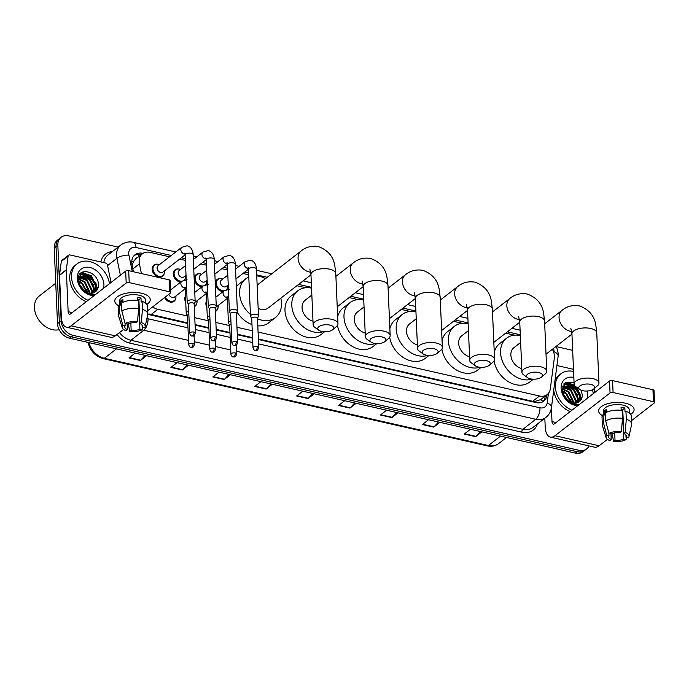 <?xml version="1.0" encoding="UTF-8"?>
<svg xmlns="http://www.w3.org/2000/svg" width="689" height="689" viewBox="0 0 689 689"><rect width="100%" height="100%" fill="white"/><g stroke="black" fill="none" stroke-linecap="round" stroke-linejoin="round"><path stroke-width="1.03" d="M218.06 307.552A7.097 5.417 -127.8 0 1 216.337 310.851A7.097 5.417 -127.8 0 1 215.39 311.411M206.864 307.268A7.097 5.417 -127.8 0 1 205.89 303.858A7.097 5.417 -127.8 0 1 206.588 300.835M196.951 302.764A7.097 5.417 -127.8 0 1 195.237 306.062A7.097 5.417 -127.8 0 1 194.281 306.614M185.763 302.471A7.097 5.417 -127.8 0 1 184.781 299.069A7.097 5.417 -127.8 0 1 185.479 296.037M175.841 297.967A7.097 5.417 -127.8 0 1 174.128 301.265A7.097 5.417 -127.8 0 1 164.602 297.588M227.628 287.347A7.097 5.417 -127.8 0 1 226.982 289.397M223.107 291.559A7.097 5.417 -127.8 0 1 215.459 283.653A7.097 5.417 -127.8 0 1 217.199 279.433A7.097 5.417 -127.8 0 1 220.824 278.589M206.519 282.55A7.097 5.417 -127.8 0 1 205.882 284.609M202.006 286.762A7.097 5.417 -127.8 0 1 194.35 278.856A7.097 5.417 -127.8 0 1 196.098 274.635A7.097 5.417 -127.8 0 1 199.715 273.791M185.41 277.762A7.097 5.417 -127.8 0 1 184.773 279.812M180.897 281.965A7.097 5.417 -127.8 0 1 173.24 274.067A7.097 5.417 -127.8 0 1 174.989 269.847A7.097 5.417 -127.8 0 1 178.606 268.994M164.301 272.965A7.097 5.417 -127.8 0 1 162.587 276.263A7.097 5.417 -127.8 0 1 156.05 275.936A7.097 5.417 -127.8 0 1 152.14 269.27A7.097 5.417 -127.8 0 1 153.88 265.05A7.097 5.417 -127.8 0 1 157.505 264.206M258.082 332.072L539.513 395.994A13.306 10.154 52.2 0 0 547.152 394.573A13.306 10.154 52.2 0 0 550.339 388.682L554.326 358.073A13.306 10.154 52.2 0 0 554.404 356.032A13.306 10.154 52.2 0 0 552.371 349.28M137.766 257.393A4.435 3.385 52.2 0 0 135.578 259.098L133.623 261.269L132.073 265.015M135.578 259.098A13.306 10.154 -127.8 0 1 135.604 259.073L142.408 253.793A13.306 10.154 52.2 0 0 139.402 263.818L141.4 273.559M258.384 338.979L532.7 401.282L534.586 401.549L540.572 399.654M149.151 314.442A13.306 6.304 -77.2 0 0 149.151 313.995L187.761 322.934M195.065 324.588L208.87 327.731M216.174 329.385L229.98 332.52M237.274 334.182L252.553 337.653M152.657 306.855A13.306 10.154 52.2 0 0 157.859 309.301L187.46 316.027M194.763 317.681L208.569 320.824M215.872 322.478L229.678 325.613M236.973 327.275L252.252 330.746M169.572 256.799L150.047 252.363A13.306 10.154 52.2 0 0 142.408 253.793M514.588 335.173L505.683 333.149M462.388 323.313L453.483 321.289M410.196 311.462L401.291 309.439M358.004 299.603L349.099 297.579M305.804 287.744L296.899 285.72M248.695 274.773L242.967 273.473M227.594 269.976L221.858 268.676M206.485 265.187L200.749 263.887M185.375 260.39L179.64 259.09M81.888 272.37A17.75 13.53 -127.8 0 1 85.066 273.567A17.75 13.53 -127.8 0 0 81.888 272.37M86.358 274.265A17.75 13.53 -127.8 0 1 95.797 285.289A17.75 13.53 -127.8 0 0 86.358 274.265M96.469 287.227A17.75 13.53 -127.8 0 1 97.071 290.052A17.75 13.53 -127.8 0 0 96.469 287.227M565.747 382.283A17.75 13.53 -127.8 0 1 568.925 383.48A17.75 13.53 -127.8 0 0 565.747 382.283M570.216 384.169A17.75 13.53 -127.8 0 1 579.656 395.202A17.75 13.53 -127.8 0 0 570.216 384.169M580.327 397.131A17.75 13.53 -127.8 0 1 580.93 399.964A17.75 13.53 -127.8 0 0 580.327 397.131M589.035 445.912A13.306 10.154 -127.8 0 1 586.683 448.875A13.306 10.154 -127.8 0 1 579.044 450.305L73.086 335.371A13.306 10.154 -127.8 0 1 61.14 320.841L57.842 245.224A13.306 10.154 -127.8 0 1 61.106 237.309A13.306 10.154 -127.8 0 1 68.745 235.888L118.146 247.101M556.634 346.705L572.654 350.348M61.106 237.309L57.48 240.125A13.306 10.154 -127.8 0 0 54.207 248.04L57.514 323.658A13.306 10.154 -127.8 0 0 69.46 338.187L575.418 453.112A13.306 10.154 -127.8 0 0 583.058 451.691L584.875 450.279A13.306 10.154 -127.8 0 1 577.236 451.708L71.277 336.783A13.306 10.154 -127.8 0 1 59.323 322.245L56.024 246.636A13.306 10.154 -127.8 0 1 59.288 238.721A13.306 10.154 -127.8 0 0 56.024 246.636L59.323 322.245A13.306 10.154 -127.8 0 0 71.277 336.783L577.236 451.708A13.306 10.154 -127.8 0 0 584.875 450.279L586.683 448.875M80.139 273.8A17.75 13.53 -127.8 0 1 81.776 274.334A17.75 13.53 -127.8 0 0 80.139 273.8M86.478 276.952A17.75 13.53 -127.8 0 1 92.739 284.101A17.75 13.53 -127.8 0 0 86.478 276.952M95.013 290.043A17.75 13.53 -127.8 0 1 95.151 290.784A17.75 13.53 -127.8 0 0 95.013 290.043M563.998 383.704A17.75 13.53 -127.8 0 1 565.635 384.247A17.75 13.53 -127.8 0 0 563.998 383.704M570.337 386.856A17.75 13.53 -127.8 0 1 576.598 394.005A17.75 13.53 -127.8 0 0 570.337 386.856M578.872 399.947A17.75 13.53 -127.8 0 1 579.01 400.688A17.75 13.53 -127.8 0 0 578.872 399.947M142.968 253.397L142.666 253.328A13.306 10.154 52.2 0 0 135.027 254.758A13.306 10.154 52.2 0 0 132.021 264.783L133.451 271.759M258.409 339.513L536.12 402.591A13.306 10.154 52.2 0 0 543.759 401.162A13.306 10.154 52.2 0 0 546.945 395.279L547.023 394.676M147.747 313.736A13.306 10.154 52.2 0 0 151.485 315.226L187.787 323.468M195.09 325.13L208.896 328.265M216.191 329.919L229.997 333.054M237.3 334.716L252.579 338.187M134.174 255.524A13.306 10.154 -127.8 0 1 140.857 254.741L141.116 254.792M545.206 396.08L545.128 396.692A13.306 10.154 -127.8 0 1 542.803 401.799M580.5 400.542A17.75 13.53 52.2 0 0 580.138 398.5M579.776 397.165A17.75 13.53 52.2 0 0 568.675 383.928M567.839 383.54A17.75 13.53 52.2 0 0 565.221 382.61L574.101 385.211M96.641 290.637A17.75 13.53 52.2 0 0 96.279 288.588M95.917 287.261A17.75 13.53 52.2 0 0 84.816 274.024M83.98 273.628A17.75 13.53 52.2 0 0 81.362 272.706M230.402 374.747L224.235 379.536L212.806 376.935L218.973 372.146M188.493 365.222L182.327 370.01L170.898 367.418L177.056 362.629M146.576 355.705L140.418 360.493L128.981 357.901L135.147 353.113M356.127 403.306L349.96 408.095L338.532 405.494L344.698 400.705M398.035 412.823L391.869 417.612L380.44 415.011L386.607 410.231M439.944 422.34L433.777 427.128L422.348 424.536L428.515 419.747M481.852 431.865L475.686 436.654L464.257 434.053L470.423 429.264M272.31 384.264L266.143 389.052L254.715 386.46L260.881 381.672M314.218 393.781L308.052 398.569L296.623 395.977L302.79 391.188M312.746 393.453L308.362 398.276A3.548 1.679 102.8 0 1 308.052 398.569M270.837 383.928L266.454 388.76A3.548 1.679 102.8 0 1 266.143 389.052M480.388 431.529L475.996 436.361A3.548 1.679 102.8 0 1 475.686 436.654M438.48 422.012L434.087 426.836A3.548 1.679 102.8 0 1 433.777 427.128M396.563 412.487L392.179 417.319A3.548 1.679 102.8 0 1 391.869 417.612M354.654 402.97L350.27 407.802A3.548 1.679 102.8 0 1 349.96 408.095M145.112 355.369L140.728 360.201A3.548 1.679 102.8 0 1 140.418 360.493M187.02 364.894L182.637 369.717A3.548 1.679 102.8 0 1 182.327 370.01M228.929 374.411L224.545 379.243A3.548 1.679 102.8 0 1 224.235 379.536M625.431 403.203L625.431 403.203A17.75 7.812 -2.5 0 1 630.711 414.33A17.75 7.812 -2.5 0 0 634.095 409.464A17.75 7.812 -2.5 0 0 625.431 403.203A17.75 7.812 -2.5 0 0 606.716 404.012A17.75 7.812 -2.5 0 0 602.436 415.57A17.75 7.812 -2.5 0 1 598.638 411.014A17.75 7.812 -2.5 0 1 607.448 403.788A17.75 7.812 -2.5 0 1 625.431 403.203M556.919 365.558L573.489 369.321M544.827 418.257L545.206 426.853A17.75 8.406 -77.2 0 0 550.339 437.119A17.75 8.406 -77.2 0 0 554.964 435.732L610.041 392.971L609.524 381.034L554.447 423.795A4.435 2.101 102.8 0 1 553.284 424.14A4.435 2.101 102.8 0 1 552.001 421.573L551.407 407.879M550.339 437.119L594.538 447.161A17.75 8.406 -77.2 0 0 599.163 445.774L607.448 439.332M611.091 436.507L612.443 435.457M631.477 420.678L654.24 403.013A2.222 0.973 177.5 0 0 654.55 402.479A2.222 0.973 177.5 0 0 653.465 401.696L652.948 389.759A2.222 0.973 -2.5 0 1 654.025 390.542L654.55 402.479M609.524 381.034A2.222 0.973 -2.5 0 1 612.564 380.586L613.081 392.523L653.465 401.696M613.081 392.523A2.222 0.973 177.5 0 0 610.041 392.971M612.564 380.586L652.948 389.759M594.504 392.696L594.383 390A2.222 1.688 52.2 0 0 594.34 389.647L594.125 388.622M621.125 409.137A8.871 3.91 177.5 0 1 622.761 409.654L623.803 433.527A8.871 3.91 -2.5 0 1 626.379 436.12A8.871 3.91 -2.5 0 1 626.025 437.3L625.922 434.966M612.073 433.605L613.632 441.425L615.027 440.34A8.871 3.91 -2.5 0 0 623.76 439.057L622.718 415.183A8.871 3.91 177.5 0 0 623.002 415.045M615.027 440.34L614.7 432.89M622.847 411.462A8.871 3.91 -2.5 0 1 622.193 411.764M621.177 410.308L621.039 407.165A12.867 5.667 -2.5 0 1 623.045 407.526A12.867 5.667 -2.5 0 1 624.854 408.034L625.026 412.013L625.939 411.299A14.641 6.442 -2.5 0 1 631.27 415.967L631.615 423.924A14.641 6.442 -2.5 0 1 631.555 424.665L628.988 436.585A11.532 5.081 -2.5 0 1 628.368 437.834L626.025 437.3M603.685 414.795L603.512 410.799A12.867 5.667 -2.5 0 1 609.903 405.563A12.867 5.667 -2.5 0 1 622.942 405.132A12.867 5.667 -2.5 0 1 629.221 409.679L629.367 412.969M606.845 412.16L606.716 409.275A12.867 5.667 -2.5 0 0 604.451 411.032L604.623 415.011L603.082 414.666L603.435 422.624L606.656 435.172L608.998 435.706L608.895 433.303M610.971 433.881L611.221 439.479L609.825 440.564A11.532 5.081 -2.5 0 1 606.087 437.584L602.496 425.94A14.641 6.442 -2.5 0 1 602.367 425.199L602.014 417.241A14.641 6.442 -2.5 0 1 603.082 414.666M605.347 412.9A14.641 6.442 -2.5 0 1 622.133 410.429L622.477 418.395L621.392 431.581L619.997 432.666A8.871 3.91 -2.5 0 0 611.272 433.949L608.921 433.415L605.7 420.858L605.347 412.9M602.367 425.199A14.641 6.442 -2.5 0 1 603.435 422.624M605.7 420.858A14.641 6.442 -2.5 0 1 622.477 418.395M623.76 439.057L626.103 439.591L626.525 437.412M626.103 439.591A11.532 5.081 -2.5 0 1 613.632 441.425M606.087 437.584A11.532 5.081 -2.5 0 1 606.656 435.172M608.921 433.415A11.532 5.081 -2.5 0 1 621.392 431.581M611.221 439.479A8.871 3.91 -2.5 0 1 608.645 436.886A8.871 3.91 -2.5 0 1 608.998 435.706M623.803 433.527L625.199 432.442L626.292 419.257L625.939 411.299M626.292 419.257A14.641 6.442 -2.5 0 1 631.615 423.924M625.199 432.442A11.532 5.081 -2.5 0 1 628.988 436.585M622.761 409.654L624.854 408.034M604.451 411.032L606.82 411.574M563.981 383.73A19.964 15.227 -127.8 0 1 565.445 384.359M565.6 384.428A19.964 15.227 -127.8 0 1 567.159 385.263M568.425 386.064A19.964 15.227 -127.8 0 1 577.348 396.7M571.965 410.196A22.186 16.915 -127.8 0 1 555.386 387.029A22.186 16.915 -127.8 0 1 560.837 373.834A22.186 16.915 -127.8 0 1 573.584 371.466M592.437 389.785A22.186 16.915 -127.8 0 1 593.298 393.626M554.981 380.474A22.186 16.915 -127.8 0 1 559.02 375.247L560.837 373.834M574.058 382.378L565.505 382.421L562.009 389.862C562.474 395.357 565.256 399.698 570.346 402.876C573.369 404.512 576.254 404.951 579.001 404.185C573.041 404.839 568.21 402.41 564.524 396.89A11.093 8.457 -127.8 0 0 577.933 402.54C580.715 401.153 582.171 398.698 582.291 395.193L581.352 390.327M587.252 391.025A15.528 11.842 -127.8 0 1 587.777 394.392A15.528 11.842 -127.8 0 1 587.398 398.208M577.864 405.614A15.528 11.842 -127.8 0 1 561.104 388.329A15.528 11.842 -127.8 0 1 573.842 377.434M577.804 402.6L579.785 396.769L575.022 386.779L565.876 384.324L564.575 384.987M578.105 402.462L580.345 396.33L576.374 387.089M576.426 403.091L577.511 398.526L572.757 388.536L563.611 386.081L569.57 388.734M576.788 402.996L578.08 398.087L573.317 388.096L563.835 385.78M574.824 403.298L575.246 400.292L570.483 390.301L562.887 387.476M575.246 403.28L575.815 399.853L571.052 389.862L563.051 387.097M572.938 403.134L572.981 402.049L568.218 392.058L562.465 389.268M573.437 403.22L573.549 401.609L568.787 391.619L562.534 388.777M574.729 385.642L566.444 383.885L564.851 384.755L562.431 391.119L564.524 396.89M563.499 385.935L562.388 386.675M570.613 402.402L565.953 393.815L562.491 391.645M571.25 402.66L566.522 393.376L562.422 390.973M567.099 400.059L563.369 395.305M568.253 401.015L563.163 394.28M570.147 411.6A22.186 16.915 -127.8 0 1 553.715 390.146M568.752 401.368L562.973 393.729M576.529 402.901L576.598 401.308L570.725 389.216L564.084 385.926M578.794 401.136L578.872 399.551L572.998 387.459L566.358 384.169M565.919 384.1L563.688 384.083M580.999 399.853L581.137 397.786L577.21 387.683M574.325 384.944L565.591 382.369M571.56 402.772L570.587 399.456M565.032 392.248L562.405 390.663M578.467 401.713L577.391 394.177M571.836 386.968L565.815 384.341M580.672 400.326L580.853 398.009L579.656 392.42M590.792 384.367A7.984 3.514 177.5 0 0 581.085 385.237A7.984 3.514 177.5 0 0 579.837 389.561A7.984 3.514 177.5 0 0 582.636 390.697A7.984 3.514 177.5 0 0 593.746 388.949A7.984 3.514 177.5 0 0 590.792 384.367M579.837 389.561L575.84 386.701A12.419 5.469 -2.5 0 1 574.135 384.092A12.419 5.469 -2.5 0 1 580.302 379.036A12.419 5.469 -2.5 0 1 592.885 378.623A12.419 5.469 -2.5 0 1 598.956 383.006A12.419 5.469 -2.5 0 1 597.475 385.762L593.746 388.949M520.634 342.467L513.908 347.695A12.419 9.474 52.2 0 0 510.859 355.076A12.419 9.474 52.2 0 0 521.78 368.589M532.063 379.114A24.399 18.612 -127.8 0 1 500.567 352.742A24.399 18.612 -127.8 0 1 506.561 338.23A24.399 18.612 -127.8 0 1 520.333 335.56M494.263 352.415A24.399 18.612 -127.8 0 1 499.758 343.51L506.561 338.23M533.372 379.2L529.686 382.059A24.399 18.612 -127.8 0 1 508.534 381.766A24.399 18.612 -127.8 0 1 494.073 360.941M538.6 372.508A7.984 3.514 177.5 0 0 528.894 373.378A7.984 3.514 177.5 0 0 527.645 377.701A7.984 3.514 177.5 0 0 530.444 378.847A7.984 3.514 177.5 0 0 541.545 377.098A7.984 3.514 177.5 0 0 538.6 372.508M527.645 377.701L523.649 374.85A12.419 5.469 -2.5 0 1 521.935 372.241A12.419 5.469 -2.5 0 1 528.11 367.185A12.419 5.469 -2.5 0 1 540.693 366.772A12.419 5.469 -2.5 0 1 546.756 371.156A12.419 5.469 -2.5 0 1 545.275 373.903L541.545 377.098M468.442 330.608L461.708 335.836A12.419 9.474 52.2 0 0 458.659 343.225A12.419 9.474 52.2 0 0 469.579 356.738M479.871 367.254A24.399 18.612 -127.8 0 1 448.375 340.891A24.399 18.612 -127.8 0 1 454.361 326.371A24.399 18.612 -127.8 0 1 468.141 323.709M442.062 340.555A24.399 18.612 -127.8 0 1 447.566 331.65L454.361 326.371M481.172 367.34L477.494 370.2A24.399 18.612 -127.8 0 1 456.333 369.915A24.399 18.612 -127.8 0 1 441.882 349.082M486.4 360.648A7.984 3.514 177.5 0 0 476.693 361.527A7.984 3.514 177.5 0 0 475.444 365.842A7.984 3.514 177.5 0 0 478.244 366.987A7.984 3.514 177.5 0 0 489.354 365.239A7.984 3.514 177.5 0 0 486.4 360.648M475.444 365.842L471.448 362.991A12.419 5.469 -2.5 0 1 469.743 360.381A12.419 5.469 -2.5 0 1 475.91 355.326A12.419 5.469 -2.5 0 1 488.492 354.913A12.419 5.469 -2.5 0 1 494.564 359.296A12.419 5.469 -2.5 0 1 493.083 362.044L489.354 365.239M416.242 318.757L409.516 323.976A12.419 9.474 52.2 0 0 406.467 331.366A12.419 9.474 52.2 0 0 417.388 344.879M427.671 355.395A24.399 18.612 -127.8 0 1 396.175 329.032A24.399 18.612 -127.8 0 1 402.169 314.52A24.399 18.612 -127.8 0 1 415.941 311.85M389.871 328.705A24.399 18.612 -127.8 0 1 395.365 319.799L402.169 314.52M428.98 355.49L425.294 358.34A24.399 18.612 -127.8 0 1 404.142 358.056A24.399 18.612 -127.8 0 1 389.681 337.222M434.208 348.798A7.984 3.514 177.5 0 0 424.502 349.667A7.984 3.514 177.5 0 0 423.253 353.991A7.984 3.514 177.5 0 0 426.052 355.128A7.984 3.514 177.5 0 0 437.153 353.379A7.984 3.514 177.5 0 0 434.208 348.798M423.253 353.991L419.257 351.132A12.419 5.469 -2.5 0 1 417.543 348.522A12.419 5.469 -2.5 0 1 423.718 343.475A12.419 5.469 -2.5 0 1 436.301 343.053A12.419 5.469 -2.5 0 1 442.364 347.445A12.419 5.469 -2.5 0 1 440.891 350.193L437.153 353.379M364.05 306.898L357.315 312.126A12.419 9.474 52.2 0 0 354.267 319.515A12.419 9.474 52.2 0 0 365.187 333.02M375.479 343.544A24.399 18.612 -127.8 0 1 343.983 317.173A24.399 18.612 -127.8 0 1 349.969 302.66A24.399 18.612 -127.8 0 1 363.749 299.999M337.67 316.845A24.399 18.612 -127.8 0 1 343.174 307.94L349.969 302.66M376.78 343.63L373.102 346.489A24.399 18.612 -127.8 0 1 351.941 346.197A24.399 18.612 -127.8 0 1 337.489 325.372M382.016 336.938A7.984 3.514 177.5 0 0 372.301 337.808A7.984 3.514 177.5 0 0 371.052 342.132A7.984 3.514 177.5 0 0 373.851 343.277A7.984 3.514 177.5 0 0 384.962 341.529A7.984 3.514 177.5 0 0 382.016 336.938M371.052 342.132L367.056 339.281A12.419 5.469 -2.5 0 1 365.351 336.671A12.419 5.469 -2.5 0 1 371.517 331.616A12.419 5.469 -2.5 0 1 384.109 331.202A12.419 5.469 -2.5 0 1 390.172 335.586A12.419 5.469 -2.5 0 1 388.691 338.333L384.962 341.529M311.85 295.038L305.124 300.266A12.419 9.474 52.2 0 0 302.075 307.656A12.419 9.474 52.2 0 0 312.995 321.169M323.279 331.685A24.399 18.612 -127.8 0 1 291.783 305.322A24.399 18.612 -127.8 0 1 297.777 290.801A24.399 18.612 -127.8 0 1 311.549 288.14M324.588 331.771L320.902 334.63A24.399 18.612 -127.8 0 1 298.44 333.519A24.399 18.612 -127.8 0 1 284.988 310.601A24.399 18.612 -127.8 0 1 290.973 296.081L297.777 290.801M329.816 325.087A7.984 3.514 177.5 0 0 320.109 325.957A7.984 3.514 177.5 0 0 318.861 330.281A7.984 3.514 177.5 0 0 321.66 331.418A7.984 3.514 177.5 0 0 332.761 329.669A7.984 3.514 177.5 0 0 329.816 325.087M318.861 330.281L314.864 327.421A12.419 5.469 -2.5 0 1 313.151 324.812A12.419 5.469 -2.5 0 1 319.326 319.756A12.419 5.469 -2.5 0 1 331.909 319.343A12.419 5.469 -2.5 0 1 337.972 323.727A12.419 5.469 -2.5 0 1 336.499 326.483L332.761 329.669M250.426 314.417A24.399 18.612 -127.8 0 1 239.591 293.462A24.399 18.612 -127.8 0 1 245.577 278.95A24.399 18.612 -127.8 0 1 248.798 277.064M256.739 275.893A24.399 18.612 -127.8 0 1 265.575 278.589M280.811 298.208A24.399 18.612 -127.8 0 1 281.5 302.979A24.399 18.612 -127.8 0 1 275.505 317.5A24.399 18.612 -127.8 0 1 257.505 318.809M236.318 286.676A24.399 18.612 -127.8 0 1 238.782 284.23L245.577 278.95M258.16 308.31A12.419 9.474 52.2 0 0 268.159 308.035L310.972 274.799M275.505 317.5L268.71 322.779A24.399 18.612 -127.8 0 1 257.815 325.854M251.985 324.588A24.399 18.612 -127.8 0 1 237.042 312.022M228.24 284.901L226.268 286.435A3.996 3.049 -127.8 0 1 222.59 286.254A3.996 3.049 -127.8 0 1 220.394 282.499A3.996 3.049 -127.8 0 1 221.376 280.122L227.818 275.126M224.149 290.749A6.657 5.073 -127.8 0 1 216.294 283.386A6.657 5.073 -127.8 0 1 217.931 279.433A6.657 5.073 -127.8 0 1 222.762 279.045M227.663 285.349A6.657 5.073 -127.8 0 1 227.723 285.987A6.657 5.073 -127.8 0 1 226.56 289.509M257.488 318.387L258.418 316.182A3.996 1.757 177.5 0 0 258.487 315.82A3.996 1.757 177.5 0 0 256.532 314.417A3.996 1.757 177.5 0 0 251.063 315.217A3.996 1.757 177.5 0 0 250.503 316.173A3.996 1.757 177.5 0 0 250.607 316.527L251.726 318.645M257.428 318.525A2.885 1.266 177.5 0 0 257.479 318.258A2.885 1.266 177.5 0 0 256.075 317.241A2.885 1.266 177.5 0 0 252.122 317.818A2.885 1.266 177.5 0 0 251.718 318.507L252.992 347.721C253.612 349.581 254.362 350.477 255.24 350.408A2.885 1.369 102.8 0 0 255.989 350.184A2.885 1.369 -77.2 0 0 257.35 346.455A2.885 1.266 177.5 0 0 254.43 346.55A2.885 1.266 177.5 0 0 252.992 347.721M207.139 280.104L205.167 281.637A3.996 3.049 -127.8 0 1 201.489 281.457A3.996 3.049 -127.8 0 1 199.285 277.71A3.996 3.049 -127.8 0 1 200.266 275.333L206.709 270.329M203.04 285.952A6.657 5.073 -127.8 0 1 195.185 278.597A6.657 5.073 -127.8 0 1 196.821 274.635A6.657 5.073 -127.8 0 1 201.662 274.248M206.554 280.552A6.657 5.073 -127.8 0 1 206.614 281.19A6.657 5.073 -127.8 0 1 205.451 284.712M236.379 313.598L237.309 311.394A3.996 1.757 177.5 0 0 237.378 311.032A3.996 1.757 177.5 0 0 235.431 309.619A3.996 1.757 177.5 0 0 229.962 310.42A3.996 1.757 177.5 0 0 229.403 311.376A3.996 1.757 177.5 0 0 229.497 311.729L230.617 313.848M236.327 313.728A2.885 1.266 177.5 0 0 236.37 313.461A2.885 1.266 177.5 0 0 234.966 312.444A2.885 1.266 177.5 0 0 231.013 313.03A2.885 1.266 177.5 0 0 230.608 313.719L231.883 342.924C232.512 344.784 233.252 345.68 234.131 345.611A2.885 1.369 102.8 0 0 234.88 345.387A2.885 1.369 -77.2 0 0 236.241 341.658A2.885 1.266 177.5 0 0 233.321 341.753A2.885 1.266 177.5 0 0 231.883 342.924M186.03 275.316L184.058 276.84A3.996 3.049 -127.8 0 1 180.38 276.659A3.996 3.049 -127.8 0 1 178.175 272.913A3.996 3.049 -127.8 0 1 179.157 270.536L185.599 265.532M181.939 281.164A6.657 5.073 -127.8 0 1 174.076 273.8A6.657 5.073 -127.8 0 1 175.712 269.838A6.657 5.073 -127.8 0 1 180.552 269.451M185.453 275.764A6.657 5.073 -127.8 0 1 185.505 276.392A6.657 5.073 -127.8 0 1 184.351 279.923M215.269 308.801L216.2 306.596A3.996 1.757 177.5 0 0 216.268 306.235A3.996 1.757 177.5 0 0 214.322 304.822A3.996 1.757 177.5 0 0 208.853 305.632A3.996 1.757 177.5 0 0 208.293 306.579A3.996 1.757 177.5 0 0 208.388 306.941L209.508 309.051M215.218 308.93A2.885 1.266 177.5 0 0 215.269 308.672A2.885 1.266 177.5 0 0 213.857 307.656A2.885 1.266 177.5 0 0 209.912 308.233A2.885 1.266 177.5 0 0 209.508 308.922L210.782 338.135C211.402 339.987 212.152 340.883 213.022 340.822A2.885 1.369 102.8 0 0 213.771 340.59A2.885 1.369 -77.2 0 0 215.132 336.861A2.885 1.266 177.5 0 0 212.212 336.955A2.885 1.266 177.5 0 0 210.782 338.135M185.134 254.827L162.948 272.052A3.996 3.049 -127.8 0 1 159.271 271.871A3.996 3.049 -127.8 0 1 157.075 268.116A3.996 3.049 -127.8 0 1 158.048 265.739L181.801 247.299L187.029 245.784C193.023 246.869 193.282 255.008 193.127 254.723A3.996 1.757 177.5 0 0 191.172 253.311A3.996 1.757 177.5 0 0 190.956 253.268A3.996 1.757 177.5 0 0 185.143 255.068L187.184 301.791A3.996 1.757 177.5 0 0 187.287 302.144L188.407 304.262M164.344 270.966A6.657 5.073 -127.8 0 1 164.404 271.604A6.657 5.073 -127.8 0 1 162.768 275.557A6.657 5.073 -127.8 0 1 156.644 275.255A6.657 5.073 -127.8 0 1 152.975 269.003A6.657 5.073 -127.8 0 1 154.603 265.05A6.657 5.073 -127.8 0 1 159.443 264.662M194.169 304.004L195.099 301.799A3.996 1.757 177.5 0 0 195.159 301.438A3.996 1.757 177.5 0 0 193.213 300.034A3.996 1.757 177.5 0 0 187.744 300.835A3.996 1.757 177.5 0 0 187.184 301.791M194.109 304.142A2.885 1.266 177.5 0 0 194.16 303.875A2.885 1.266 177.5 0 0 192.748 302.859A2.885 1.266 177.5 0 0 188.803 303.436A2.885 1.266 177.5 0 0 188.398 304.125L189.673 333.338C190.293 335.198 191.042 336.094 191.912 336.025A2.885 1.369 102.8 0 0 192.67 335.801A2.885 1.369 -77.2 0 0 194.031 332.072A2.885 1.266 177.5 0 0 191.103 332.167A2.885 1.266 177.5 0 0 189.673 333.338M230.927 320.962A3.996 1.757 177.5 0 0 228.998 321.763A3.996 1.757 177.5 0 0 228.438 322.71A3.996 1.757 177.5 0 0 228.541 323.072L229.652 325.182M218.094 305.554A6.657 5.073 -127.8 0 1 218.155 306.192A6.657 5.073 -127.8 0 1 216.518 310.153A6.657 5.073 -127.8 0 1 215.356 310.773M231.056 323.89A2.885 1.266 177.5 0 0 230.057 324.364A2.885 1.266 177.5 0 0 229.652 325.053L230.927 354.267C231.547 356.118 232.296 357.014 233.166 356.954A2.885 1.369 102.8 0 0 233.924 356.721A2.885 1.369 -77.2 0 0 235.276 352.992A2.885 1.266 177.5 0 0 232.357 353.087A2.885 1.266 177.5 0 0 230.927 354.267M227.37 298.354L216.699 306.639A3.996 3.049 -127.8 0 1 216.027 307.001M209.818 316.165A3.996 1.757 177.5 0 0 207.889 316.966A3.996 1.757 177.5 0 0 207.329 317.922A3.996 1.757 177.5 0 0 207.432 318.275L208.552 320.394M196.994 300.766A6.657 5.073 -127.8 0 1 197.045 301.394A6.657 5.073 -127.8 0 1 195.418 305.356A6.657 5.073 -127.8 0 1 194.255 305.976M209.947 319.093A2.885 1.266 177.5 0 0 208.948 319.567A2.885 1.266 177.5 0 0 208.543 320.256L209.818 349.469C210.438 351.33 211.187 352.225 212.066 352.157A2.885 1.369 102.8 0 0 212.815 351.933A2.885 1.369 -77.2 0 0 214.176 348.203A2.885 1.266 177.5 0 0 211.247 348.298A2.885 1.266 177.5 0 0 209.818 349.469M206.261 293.566L195.598 301.842A3.996 3.049 -127.8 0 1 194.927 302.213M188.717 311.376A3.996 1.757 177.5 0 0 186.788 312.169A3.996 1.757 177.5 0 0 186.228 313.125A3.996 1.757 177.5 0 0 186.323 313.478L187.442 315.596M170.553 289.501A6.657 5.073 -127.8 0 1 170.984 289.664M175.884 295.969A6.657 5.073 -127.8 0 1 175.945 296.606A6.657 5.073 -127.8 0 1 174.308 300.559A6.657 5.073 -127.8 0 1 165.334 297.019M188.838 314.296A2.885 1.266 177.5 0 0 187.839 314.778A2.885 1.266 177.5 0 0 187.434 315.467L188.708 344.672C189.337 346.533 190.078 347.428 190.956 347.359A2.885 1.369 102.8 0 0 191.706 347.135A2.885 1.369 -77.2 0 0 193.066 343.406A2.885 1.266 177.5 0 0 190.147 343.501A2.885 1.266 177.5 0 0 188.708 344.672M185.16 288.769L174.489 297.054A3.996 3.049 -127.8 0 1 168.839 294.298M141.572 293.29L141.572 293.29A17.75 7.812 -2.5 0 1 146.852 304.426A17.75 7.812 -2.5 0 0 150.236 299.56A17.75 7.812 -2.5 0 0 141.572 293.29A17.75 7.812 -2.5 0 0 122.857 294.108A17.75 7.812 -2.5 0 0 118.577 305.658A17.75 7.812 -2.5 0 1 114.779 301.102A17.75 7.812 -2.5 0 1 123.589 293.884A17.75 7.812 -2.5 0 1 141.572 293.29M66.342 269.718A2.222 1.688 52.2 0 0 66.325 270.054L59.53 275.333A2.222 1.688 -127.8 0 1 59.547 274.997L66.342 269.718L68.108 256.153A2.222 1.688 52.2 0 1 68.642 255.171A2.222 1.688 52.2 0 1 69.908 254.939L105.538 263.026A2.222 1.688 52.2 0 1 107.484 265.101L110.481 279.743A2.222 1.688 52.2 0 1 110.524 280.096L110.645 282.783M59.53 275.333L61.347 316.949A17.75 8.406 -77.2 0 0 66.48 327.215A17.75 8.406 -77.2 0 0 71.105 325.828L126.182 283.058L125.665 271.121L70.588 313.883A4.435 2.101 102.8 0 1 69.425 314.236A4.435 2.101 102.8 0 1 68.142 311.669L66.325 270.054M59.547 274.997L61.304 261.432A2.222 1.688 -127.8 0 1 61.838 260.451L68.642 255.171M66.48 327.215L110.679 337.248A17.75 8.406 -77.2 0 0 115.304 335.862L123.589 329.428M127.232 326.603L128.585 325.553M147.618 310.773L170.381 293.101A2.222 0.973 177.5 0 0 170.691 292.575A2.222 0.973 177.5 0 0 169.606 291.791L169.089 279.846A2.222 0.973 -2.5 0 1 170.166 280.63L170.691 292.575M125.665 271.121A2.222 0.973 -2.5 0 1 128.705 270.674L129.222 282.619L169.606 291.791M129.222 282.619A2.222 0.973 177.5 0 0 126.182 283.058M128.705 270.674L169.089 279.846M137.266 299.224A8.871 3.91 177.5 0 1 138.902 299.741L139.945 323.623A8.871 3.91 -2.5 0 1 142.52 326.207A8.871 3.91 -2.5 0 1 142.167 327.387L142.063 325.062M128.214 323.701L129.773 331.521L131.168 330.436A8.871 3.91 -2.5 0 0 139.901 329.153L138.859 305.27A8.871 3.91 177.5 0 0 139.144 305.132M131.168 330.436L130.841 322.986M138.989 301.549A8.871 3.91 -2.5 0 1 138.334 301.86M137.318 300.404L137.18 297.26A12.867 5.667 -2.5 0 1 139.187 297.614A12.867 5.667 -2.5 0 1 140.995 298.122L141.167 302.101L142.08 301.386A14.641 6.442 -2.5 0 1 147.412 306.062L147.756 314.02A14.641 6.442 -2.5 0 1 147.696 314.761L145.129 326.672A11.532 5.081 -2.5 0 1 144.509 327.921L142.167 327.387M119.826 304.891L119.653 300.895A12.867 5.667 -2.5 0 1 126.044 295.659A12.867 5.667 -2.5 0 1 139.083 295.228A12.867 5.667 -2.5 0 1 145.362 299.767L145.508 303.065M122.987 302.256L122.857 299.362A12.867 5.667 -2.5 0 0 120.592 301.127L120.764 305.106L119.223 304.753L119.576 312.711L122.797 325.268L125.14 325.802L125.036 323.399M127.112 323.976L127.362 329.575L125.966 330.651A11.532 5.081 -2.5 0 1 122.229 327.68L118.637 316.027A14.641 6.442 -2.5 0 1 118.508 315.295L118.155 307.337A14.641 6.442 -2.5 0 1 119.223 304.753M121.488 302.996A14.641 6.442 -2.5 0 1 138.274 300.525L138.618 308.483L137.533 321.668L136.138 322.753A8.871 3.91 -2.5 0 0 127.413 324.037L125.062 323.511L121.841 310.954L121.488 302.996M118.508 315.295A14.641 6.442 -2.5 0 1 119.576 312.711M121.841 310.954A14.641 6.442 -2.5 0 1 138.618 308.483M139.901 329.153L142.244 329.686L142.666 327.508M142.244 329.686A11.532 5.081 -2.5 0 1 129.773 331.521M122.229 327.68A11.532 5.081 -2.5 0 1 122.797 325.268M125.062 323.511A11.532 5.081 -2.5 0 1 137.533 321.668M127.362 329.575A8.871 3.91 -2.5 0 1 124.787 326.982A8.871 3.91 -2.5 0 1 125.14 325.802M139.945 323.623L141.34 322.538L142.434 309.352L142.08 301.386M142.434 309.352A14.641 6.442 -2.5 0 1 147.756 314.02M141.34 322.538A11.532 5.081 -2.5 0 1 145.129 326.672M138.902 299.741L140.995 298.122M120.592 301.127L122.961 301.661M59.159 329.695A19.964 15.227 -127.8 0 1 34.45 307.828A19.964 15.227 -127.8 0 1 39.351 295.951L55.749 283.222M80.122 273.826A19.964 15.227 -127.8 0 1 81.586 274.446M81.741 274.523A19.964 15.227 -127.8 0 1 83.3 275.359M84.566 276.151A19.964 15.227 -127.8 0 1 93.489 286.788M88.106 300.283A22.186 16.915 -127.8 0 1 71.527 277.124A22.186 16.915 -127.8 0 1 76.979 263.93A22.186 16.915 -127.8 0 1 96.477 264.352A22.186 16.915 -127.8 0 1 109.439 283.722M86.289 301.696A22.186 16.915 -127.8 0 1 69.718 278.528A22.186 16.915 -127.8 0 1 75.161 265.334L76.979 263.93M86.487 292.971C89.51 294.599 92.395 295.038 95.142 294.272C89.182 294.935 84.351 292.506 80.665 286.986A11.093 8.457 -127.8 0 0 94.074 292.636C96.856 291.24 98.312 288.794 98.432 285.289C98.94 270.992 76.849 266.006 78.15 279.958C78.615 285.453 81.397 289.785 86.487 292.971M94.005 295.702A15.528 11.842 -127.8 0 1 77.246 278.425A15.528 11.842 -127.8 0 1 89.975 267.521A15.528 11.842 -127.8 0 1 103.918 284.479A15.528 11.842 -127.8 0 1 103.539 288.303M93.945 292.696L95.926 286.865L91.163 276.866L82.017 274.411L80.716 275.075M94.247 292.549L96.486 286.417L91.732 276.427L82.585 273.972L80.992 274.851L78.572 281.215L80.665 286.986M92.567 293.187L93.652 288.622L88.898 278.632L79.752 276.168M92.929 293.083L94.221 288.183L89.458 278.192L79.976 275.867M90.965 293.393L91.387 290.379L86.625 280.389L79.028 277.572M91.387 293.368L91.956 289.94L87.193 279.949L79.192 277.193M89.079 293.23L89.122 292.145L84.359 282.146L78.606 279.364M89.579 293.307L89.691 291.697L84.928 281.706L78.675 278.873M79.64 276.031L78.529 276.771M86.754 292.489L82.094 283.911L78.632 281.741M87.391 292.756L82.663 283.472L78.563 281.069M83.24 290.147L79.511 285.401M84.394 291.102L79.304 284.376M84.893 291.456L79.114 283.825M92.67 292.989L92.739 291.395L86.866 279.312L80.225 276.013M94.936 291.232L95.013 289.638L89.139 277.546L82.499 274.256M80.312 273.611A17.75 13.53 -127.8 0 1 82.077 274.188L79.829 274.17M97.14 289.948L97.278 287.881L91.404 275.789L81.733 272.465M87.701 292.859L86.728 289.552M81.173 282.344L78.546 280.75M85.712 278.821L79.735 276.203M94.608 291.8L93.532 284.273M87.977 277.064L81.957 274.437M96.813 290.413L96.994 288.097L95.797 282.507M90.242 275.307L81.38 272.698M131.771 261.381A13.306 4.677 -11.6 0 1 133.623 261.269M534.578 402.238A13.306 6.304 -77.2 0 0 534.586 401.549M540.589 399.672A13.306 6.864 7.4 0 1 543.01 401.566M138.911 256.506A13.306 6.304 -77.2 0 0 138.592 254.456M532.7 401.282L539.513 395.994M151.037 314.589L157.859 309.301M132.865 268.899L139.402 263.818M553.758 352.423L553.853 351.648A8.871 6.769 52.2 0 0 553.913 350.288A8.871 6.769 52.2 0 0 553.603 348.324M171.26 255.49L136 247.48A8.871 6.769 52.2 0 0 128.722 253.707A8.871 6.769 52.2 0 0 128.903 255.119L132.254 271.483M120.386 275.221L116.923 258.315A17.75 13.53 -127.8 0 1 116.57 255.498A17.75 13.53 -127.8 0 1 120.928 244.939L108.009 254.973A17.75 13.53 52.2 0 0 103.789 262.63M107.579 265.566L116.923 258.315A8.871 3.118 -11.6 0 1 128.903 255.119M537.429 424.011A19.964 15.227 -127.8 0 1 521.814 432.175L129.868 343.148A19.964 15.227 -127.8 0 1 117.027 334.527M100.895 261.975A19.964 15.227 -127.8 0 1 112.385 251.571M579.044 450.305L575.418 453.112M57.842 245.224L54.207 248.04M61.14 320.841L57.514 323.658M73.086 335.371L69.46 338.187M545.964 417.379A17.75 13.53 -127.8 0 1 535.775 419.274L522.856 429.307A17.75 13.53 52.2 0 0 533.045 427.404L545.964 417.379C549.064 414.881 550.89 411.617 551.45 407.595L558.124 356.308A8.871 4.573 7.4 0 0 553.853 351.648M188.528 340.4L143.837 330.246L130.919 340.28L522.856 429.307A2.222 1.051 -77.2 0 0 521.814 432.175M146.903 318.43A8.871 6.769 52.2 0 0 148.023 318.766A8.871 4.203 102.8 0 1 143.837 330.246A17.75 13.53 -127.8 0 1 142.106 329.755M119.49 332.615A17.75 13.53 52.2 0 0 130.919 340.28A2.222 1.051 -77.2 0 0 129.868 343.148M258.599 343.889L539.961 407.802A8.871 4.203 102.8 0 1 535.775 419.274L236.568 351.312M230.737 349.986L215.468 346.515M209.628 345.198L194.358 341.727M539.961 407.802A8.871 6.769 52.2 0 0 547.178 402.927L548.435 393.316M520.298 334.776L507.371 331.84M468.107 322.917L455.171 319.98M415.906 311.058L402.979 308.121M363.714 299.207L350.787 296.27M311.514 287.347L298.587 284.411M267.246 277.297L256.696 274.894M248.626 273.059L244.655 272.164M227.516 268.271L223.546 267.366M206.407 263.474L202.437 262.569M185.307 258.676L181.328 257.781M148.023 318.766L187.976 327.843M195.28 329.506L209.086 332.641M216.389 334.303L230.195 337.438M237.49 339.091L252.768 342.562M547.178 402.927A8.871 4.573 7.4 0 1 551.45 407.595M175.79 251.967L133.433 242.347A8.871 4.203 102.8 0 1 136 247.48M545.128 396.692L546.945 395.279M140.857 254.741L142.666 253.328M500.524 436.103L488.398 445.516A4.435 2.101 102.8 0 1 487.244 445.869L103.195 358.633A4.435 2.101 -77.2 0 0 104.349 358.28L488.398 445.516A17.75 13.53 52.2 0 0 498.586 443.621C495.339 446.041 491.558 446.791 487.244 445.869M88.976 342.622A17.75 13.53 52.2 0 0 104.349 358.28L116.475 348.867M103.195 358.633C95.332 356.308 90.319 351.02 88.14 342.769A4.435 1.559 -11.6 0 1 88.175 342.442M296.985 395.693L308.362 398.276M338.893 405.21L350.27 407.802M380.802 414.735L392.179 417.319M422.71 424.252L434.087 426.836M464.619 433.769L475.996 436.361M255.076 386.176L266.454 388.76M213.168 376.659L224.545 379.243M171.26 367.134L182.637 369.717M129.351 357.617L140.728 360.201M554.964 435.732L599.163 445.774M552.001 421.573L556.101 422.503M564.17 383.515A17.75 13.53 -127.8 0 1 565.936 384.092M566.212 384.204A17.75 13.53 -127.8 0 1 569.002 385.625M572.637 388.441A17.75 13.53 -127.8 0 1 575.177 391.3M578.829 398.673A17.75 13.53 -127.8 0 1 579.191 400.249M544.689 323.787L562.095 310.283C566.995 306.252 572.766 304.796 579.397 305.899C588.974 309.413 594.461 315.924 595.864 325.432L596.76 332.865A12.419 5.469 177.5 0 0 590.697 328.481A12.419 5.469 177.5 0 0 578.114 328.894A12.419 5.469 177.5 0 0 571.939 333.95L574.135 384.092M562.095 310.283A12.419 9.474 52.2 0 0 559.046 317.663A12.419 9.474 52.2 0 0 570.199 331.237A12.419 9.474 52.2 0 0 571.706 331.461M492.489 311.936L509.894 298.423C514.795 294.401 520.565 292.937 527.206 294.039C536.774 297.553 542.26 304.064 543.664 313.573L544.568 321.014A12.419 5.469 177.5 0 0 538.505 316.63A12.419 5.469 177.5 0 0 525.914 317.043A12.419 5.469 177.5 0 0 519.747 322.099L521.935 372.241M509.894 298.423A12.419 9.474 52.2 0 0 506.846 305.813A12.419 9.474 52.2 0 0 517.999 319.377A12.419 9.474 52.2 0 0 519.515 319.61M440.297 300.077L457.703 286.564C462.603 282.542 468.374 281.078 475.005 282.18C484.582 285.694 490.068 292.205 491.472 301.722L492.368 309.154A12.419 5.469 177.5 0 0 486.305 304.771A12.419 5.469 177.5 0 0 473.722 305.184A12.419 5.469 177.5 0 0 467.547 310.239L469.743 360.381M457.703 286.564A12.419 9.474 52.2 0 0 454.654 293.953A12.419 9.474 52.2 0 0 465.807 307.518A12.419 9.474 52.2 0 0 467.323 307.75M388.105 288.226L405.502 274.713C410.403 270.682 416.173 269.227 422.813 270.329C432.382 273.843 437.868 280.354 439.272 289.862L440.176 297.295A12.419 5.469 177.5 0 0 434.113 292.911A12.419 5.469 177.5 0 0 421.522 293.325A12.419 5.469 177.5 0 0 415.355 298.38L417.543 348.522M405.502 274.713A12.419 9.474 52.2 0 0 402.454 282.102A12.419 9.474 52.2 0 0 413.607 295.667A12.419 9.474 52.2 0 0 415.123 295.9M335.905 276.367L353.311 262.853C358.211 258.831 363.981 257.367 370.622 258.47C380.19 261.984 385.676 268.495 387.08 278.003L387.976 285.444A12.419 5.469 177.5 0 0 381.913 281.06A12.419 5.469 177.5 0 0 369.33 281.474A12.419 5.469 177.5 0 0 363.155 286.529L365.351 336.671M353.311 262.853A12.419 9.474 52.2 0 0 350.262 270.243A12.419 9.474 52.2 0 0 361.415 283.808A12.419 9.474 52.2 0 0 362.931 284.04M257.143 285.134L301.11 250.994C306.011 246.972 311.781 245.508 318.421 246.619C327.99 250.124 333.485 256.635 334.88 266.152L335.784 273.585A12.419 5.469 177.5 0 0 329.721 269.201A12.419 5.469 177.5 0 0 317.138 269.614A12.419 5.469 177.5 0 0 310.963 274.67L313.151 324.812M301.11 250.994A12.419 9.474 52.2 0 0 298.061 258.384A12.419 9.474 52.2 0 0 309.215 271.948A12.419 9.474 52.2 0 0 310.73 272.181M255.24 350.408C256.825 349.96 257.049 351.881 258.754 347.471A2.885 1.266 177.5 0 0 257.35 346.455M248.367 268.503A3.996 3.049 -127.8 0 1 247.945 268.46A3.996 3.049 -127.8 0 1 244.147 264.059A3.996 3.049 -127.8 0 1 245.129 261.682L250.348 260.166C256.342 261.252 256.601 269.39 256.446 269.106A3.996 1.757 177.5 0 0 254.499 267.694A3.996 1.757 177.5 0 0 254.275 267.651A3.996 1.757 177.5 0 0 248.462 269.451L250.503 316.173M234.131 345.611C235.716 345.163 235.948 347.084 237.645 342.674A2.885 1.266 177.5 0 0 236.241 341.658M227.267 263.706A3.996 3.049 -127.8 0 1 226.836 263.663A3.996 3.049 -127.8 0 1 223.038 259.262A3.996 3.049 -127.8 0 1 224.02 256.885L229.248 255.378C235.242 256.463 235.5 264.593 235.337 264.309A3.996 1.757 177.5 0 0 233.39 262.897A3.996 1.757 177.5 0 0 233.166 262.853A3.996 1.757 177.5 0 0 227.361 264.654L229.403 311.376M213.022 340.822C214.606 340.375 214.839 342.295 216.544 337.877A2.885 1.266 177.5 0 0 215.132 336.861M206.157 258.909A3.996 3.049 -127.8 0 1 205.735 258.875A3.996 3.049 -127.8 0 1 201.929 254.465A3.996 3.049 -127.8 0 1 202.91 252.096L208.138 250.581C214.133 251.666 214.391 259.796 214.227 259.512A3.996 1.757 177.5 0 0 212.281 258.108A3.996 1.757 177.5 0 0 212.066 258.056A3.996 1.757 177.5 0 0 206.252 259.865L208.293 306.579M191.912 336.025C193.497 335.577 193.73 337.498 195.435 333.088A2.885 1.266 177.5 0 0 194.031 332.072M185.048 254.12A3.996 3.049 -127.8 0 1 184.626 254.077A3.996 3.049 -127.8 0 1 180.828 249.676A3.996 3.049 -127.8 0 1 181.801 247.299M233.166 356.954C234.751 356.506 234.983 358.426 236.689 354.008A2.885 1.266 177.5 0 0 235.276 352.992M227.292 297.648A3.996 3.049 -127.8 0 1 226.862 297.605A3.996 3.049 -127.8 0 1 223.064 293.204A3.996 3.049 -127.8 0 1 224.046 290.827L229.273 289.32M228.782 297.174A3.996 1.757 177.5 0 0 227.947 297.648A3.996 1.757 177.5 0 0 227.387 298.595L228.438 322.71M212.066 352.157C213.65 351.709 213.874 353.629 215.579 349.22A2.885 1.266 177.5 0 0 214.176 348.203M206.183 292.851A3.996 3.049 -127.8 0 1 205.761 292.816A3.996 3.049 -127.8 0 1 201.955 288.407A3.996 3.049 -127.8 0 1 202.936 286.038L208.164 284.523M207.673 292.386A3.996 1.757 177.5 0 0 206.838 292.851A3.996 1.757 177.5 0 0 206.278 293.807L207.329 317.922M190.956 347.359C192.541 346.911 192.774 348.832 194.47 344.422A2.885 1.266 177.5 0 0 193.066 343.406M185.074 288.062A3.996 3.049 -127.8 0 1 184.652 288.019A3.996 3.049 -127.8 0 1 180.854 283.618A3.996 3.049 -127.8 0 1 181.827 281.241L187.055 279.725M186.564 287.589A3.996 1.757 177.5 0 0 185.729 288.054A3.996 1.757 177.5 0 0 185.169 289.01L186.228 313.125M71.105 325.828L115.304 335.862M68.142 311.669L72.242 312.599M68.108 256.153L61.304 261.432M82.353 274.3A17.75 13.53 -127.8 0 1 85.143 275.721M88.778 278.528A17.75 13.53 -127.8 0 1 91.318 281.396M94.97 288.76A17.75 13.53 -127.8 0 1 95.332 290.345M540.219 399.956L547.152 394.573M558.124 356.308L558.245 353.423L556.385 346.162M133.433 242.347C131.84 241.908 126.759 240.917 120.928 244.939M520.1 330.177L511.901 328.317M467.9 318.327L459.709 316.458M415.708 306.467L407.509 304.607M363.508 294.608L355.317 292.747M311.316 282.757L303.117 280.888M271.776 273.774L256.497 270.303M239.109 266.35L235.388 265.506M218.008 261.562L214.279 260.709M196.899 256.764L193.178 255.92M90.25 281.465L90.724 281.095M498.586 443.621L506.518 437.463M564.851 384.755L564.291 385.194M596.76 332.865L598.956 383.006M570.836 328.326L571.939 333.95M546.015 354.215L571.948 334.079M544.568 321.014L546.756 371.156M518.636 316.466L519.747 322.099M493.824 342.355L519.756 322.228M492.368 309.154L494.564 359.296M466.444 304.616L467.547 310.239M441.623 330.505L467.555 310.369M440.176 297.295L442.364 347.445M414.253 292.756L415.355 298.38M389.431 318.645L415.364 298.509M387.976 285.444L390.172 335.586M362.052 280.905L363.155 286.529M337.231 306.786L363.163 286.658M335.784 273.585L337.972 323.727M309.861 269.046L310.963 274.67M235.543 269.123L245.129 261.682M217.931 279.433L215.984 280.94M248.462 269.451L248.074 267.504L249.142 268.064M235.974 278.899L248.453 269.21M256.446 269.106L258.487 315.82M258.754 347.471L257.479 318.258M214.443 264.326L224.02 256.885M196.821 274.635L194.875 276.143M227.361 264.654L226.965 262.707L228.033 263.267M214.865 274.101L227.344 264.412M235.337 264.309L237.378 311.032M237.645 342.674L236.37 313.461M193.333 259.529L202.91 252.096M175.712 269.838L173.774 271.345M206.252 259.865L205.856 257.91L206.933 258.478M193.764 269.313L206.235 259.624M214.227 259.512L216.268 306.235M216.544 337.877L215.269 308.672M154.603 265.05L152.665 266.557M185.143 255.068L184.755 253.121L185.823 253.681M162.768 275.557L160.83 277.064M193.127 254.723L195.159 301.438M195.435 333.088L194.16 303.875M215.872 297.174L224.046 290.827M227.387 298.595L226.991 296.649L228.059 297.209M216.518 310.153L215.373 311.049M236.689 354.008L236.301 345.241M194.772 292.377L202.936 286.038M206.278 293.807L205.89 291.852L206.958 292.412M195.418 305.356L194.264 306.252M215.579 349.22L215.201 340.444M170.579 289.974L181.827 281.241M185.169 289.01L184.781 287.063L185.849 287.623M174.308 300.559L172.371 302.066M194.47 344.422L194.091 335.655M80.992 274.851L80.432 275.29"/></g></svg>
